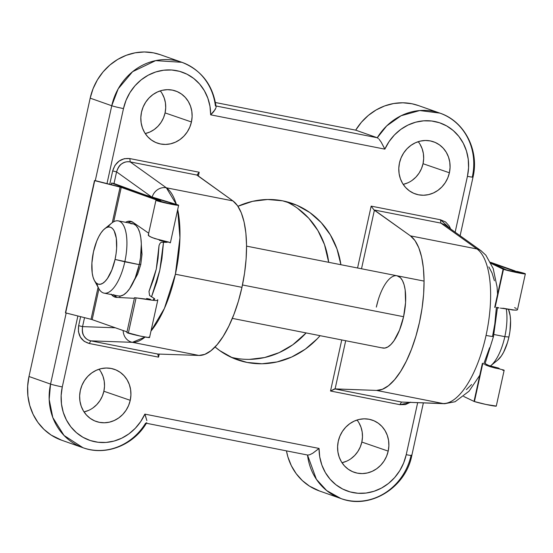 <?xml version="1.0" encoding="UTF-8"?>
<svg xmlns="http://www.w3.org/2000/svg" width="553" height="553" viewBox="0 0 553 553"><rect width="100%" height="100%" fill="white"/><g stroke="black" fill="none" stroke-linecap="round" stroke-linejoin="round"><path stroke-width="0.83" d="M496.38 307.413L494.804 323.975L492.605 336.003A12.277 0.636 -167.6 0 1 493.49 336.466A12.277 0.636 -167.6 0 1 486.052 335.415A79.784 31.03 101.1 0 1 443.036 403.524A12.277 11.288 92 0 0 444.806 403.718M132.374 342.328L198.942 355.441A79.784 31.03 -78.9 0 0 241.965 287.339L175.391 274.226A79.784 31.03 101.1 0 1 150.983 331.053L164.407 308.415L175.391 274.226L241.965 287.339A79.784 31.03 -78.9 0 0 232.924 200.905L166.349 187.792A79.784 31.03 101.1 0 1 176.345 204.389L166.349 187.792L232.924 200.905L197.096 175.094L130.204 161.911L166.349 187.792L130.204 161.911C127.425 161.296 124.563 161.967 121.619 163.923C119.545 165.084 117.865 167.732 116.579 171.872L151.432 196.82L116.579 171.872L114.022 183.499L116.579 171.872C119.144 164.255 123.685 160.937 130.204 161.911L129.851 158.587L199.198 172.246L198.34 176.151L199.198 172.246L129.851 158.587C121.238 157.819 115.508 161.932 112.674 170.925L114.989 165.354L119.095 161.096L124.287 158.676L129.851 158.587L130.204 161.911L197.096 175.094L199.198 172.246L196.896 175.114L232.924 200.905L237.514 205.681L241.281 212.794L244.094 222.023L245.878 233.048L246.555 245.525L246.113 259.025L244.564 273.12L241.965 287.339L238.391 301.212L233.96 314.291L228.831 326.146L223.156 336.383L217.129 344.664L210.956 350.72L204.824 354.355L198.942 355.441L132.374 342.328L90.858 340.862L157.757 354.038L198.942 355.441L157.757 354.038L90.858 340.862L132.374 342.328L145.107 337.026A79.784 31.03 101.1 0 1 132.374 342.328A12.277 11.288 -88 0 1 123.167 330.535A12.277 11.288 92 0 0 132.374 342.328M397.013 275.767L400.358 277.62L402.466 280.565L404.091 284.712L405.176 289.903L405.57 302.595L403.579 316.71A36.823 14.323 101.1 0 1 382.842 348.037M341.989 462.723A26.088 23.993 109.4 0 0 361.835 442.054L388.199 451.124A27.615 25.403 -70.6 0 1 352.8 471.771A27.615 25.403 -70.6 0 1 338.27 441.294L339.908 436.13L342.438 431.361L345.77 427.158L349.773 423.688L354.293 421.082L359.153 419.444L364.178 418.828L369.162 419.271L373.918 420.75L378.259 423.204L382.033 426.543L385.075 430.642L387.287 435.335L388.565 440.444L388.877 445.78L388.199 451.124L386.568 456.287L384.031 461.064L380.706 465.267L376.704 468.737L372.183 471.336L367.316 472.974L362.298 473.589L357.314 473.147L352.558 471.668L348.21 469.214L344.443 465.875L341.395 461.783L339.189 457.089L337.911 451.974L337.6 446.644L338.27 441.294A27.615 25.403 -70.6 0 1 371.118 419.748A27.615 25.403 -70.6 0 1 388.199 451.124L361.835 442.054L360.286 446.935L357.895 451.442L354.75 455.409L350.968 458.686M403.185 184.377A26.088 23.993 109.4 0 0 423.031 163.709L449.402 172.778A27.615 25.403 -70.6 0 1 414.003 193.426A27.615 25.403 -70.6 0 1 399.473 162.948L401.105 157.785L403.642 153.015L406.967 148.812L410.969 145.342L415.49 142.736L420.356 141.098L425.375 140.483L430.358 140.925L435.114 142.404L439.462 144.858L443.23 148.197L446.278 152.296L448.483 156.99L449.762 162.098L450.073 167.435L449.402 172.778L447.764 177.942L445.234 182.718L441.902 186.921L437.9 190.391L433.379 192.99L428.52 194.628L423.494 195.244L418.51 194.801L413.755 193.322L409.414 190.868L405.639 187.529L402.598 183.437L400.386 178.743L399.107 173.628L398.796 168.299L399.473 162.948A27.615 25.403 -70.6 0 1 432.322 141.402A27.615 25.403 -70.6 0 1 449.402 172.778L423.031 163.709L421.49 168.589L419.098 173.096L415.953 177.064L412.172 180.34M84.035 411.909A26.088 23.993 109.4 0 0 103.874 391.248L130.245 400.317A27.615 25.403 -70.6 0 1 94.846 420.964A27.615 25.403 -70.6 0 1 80.316 390.48L81.948 385.323L84.485 380.547L87.816 376.344L91.819 372.874L96.333 370.268L101.199 368.63L106.217 368.022L111.201 368.464L115.957 369.936L120.305 372.39L124.072 375.736L127.121 379.828L129.326 384.522L130.612 389.63L130.916 394.966L130.245 400.317L128.607 405.473L126.077 410.25L122.745 414.453L118.743 417.923L114.222 420.529L109.363 422.167L104.344 422.775L99.36 422.333L94.598 420.861L90.257 418.4L86.489 415.061L83.441 410.969L81.236 406.275L79.95 401.16L79.639 395.83L80.316 390.48A27.615 25.403 -70.6 0 1 113.165 368.934A27.615 25.403 -70.6 0 1 130.245 400.317L103.874 391.248L102.333 396.121L99.941 400.628L96.796 404.596L93.015 407.879M145.232 133.563A26.088 23.993 109.4 0 0 165.071 112.902L191.442 121.971A27.615 25.403 -70.6 0 1 156.043 142.619A27.615 25.403 -70.6 0 1 141.513 112.135L143.151 106.978L145.681 102.201L149.013 97.999L153.015 94.528L157.536 91.922L162.395 90.284L167.414 89.676L172.398 90.118L177.154 91.591L181.502 94.045L185.269 97.39L188.317 101.482L190.522 106.176L191.808 111.284L192.119 116.621L191.442 121.971L189.803 127.128L187.273 131.904L183.942 136.107L179.939 139.577L175.425 142.183L170.559 143.821L165.541 144.43L160.557 143.987L155.801 142.515L151.453 140.054L147.686 136.715L144.637 132.623L142.432 127.93L141.146 122.814L140.835 117.485L141.513 112.135A27.615 25.403 -70.6 0 1 174.361 90.588A27.615 25.403 -70.6 0 1 191.442 121.971L165.071 112.902L163.529 117.775L161.137 122.282L157.992 126.25L154.211 129.533L149.946 131.994L145.349 133.536M320.09 335.678A82.853 76.21 -70.6 0 1 237.341 359.782A82.853 76.21 -70.6 0 1 215.062 346.966L219.783 350.643L232.82 358.012L247.087 362.443L262.039 363.763L277.101 361.932L291.694 357.017L305.249 349.206L317.256 338.795L320.09 335.678M231.202 357.286A82.853 76.21 109.4 0 0 306.134 332.927L292.758 344.802L279.203 352.62L264.611 357.535L249.548 359.367M319.053 448.435L319.738 456.93L321.867 465.066L325.364 472.587L330.113 479.23L335.961 484.781L342.708 489.059L350.132 491.914L357.991 493.262L366.024 493.055L373.959 491.292L381.549 488.043L388.531 483.412L394.669 477.55L399.778 470.651L403.669 462.937L406.227 454.677L417.646 402.757L406.227 454.677A47.565 43.749 -70.6 0 1 357.991 493.262A47.565 43.749 -70.6 0 1 319.053 448.435L144.858 414.121L319.053 448.435L312.694 453.273L309.68 454.773L307.717 455.057L145.639 423.114A56.765 52.217 -70.6 0 1 83.019 447.743A56.765 52.217 -70.6 0 1 50.558 384.093L28.984 376.496L90.18 98.151L111.754 105.747L95.282 180.665L111.754 105.747A56.765 52.217 -70.6 0 1 181.923 62.309A56.765 52.217 -70.6 0 1 215.394 105.865M418.448 105.568L411.916 103.757L402.861 102.789L393.701 103.515L384.715 105.92L376.178 109.929L368.339 115.425L361.441 122.234L355.69 130.149L377.264 137.745A56.765 52.217 -70.6 0 1 439.884 113.116A56.765 52.217 -70.6 0 1 472.345 176.773A9.207 0.477 -167.6 0 1 473.015 177.112A9.207 0.477 -167.6 0 1 467.43 176.331L455.147 232.191L467.43 176.331L468.564 167.787L468.239 159.25L466.469 150.997L463.31 143.303L458.859 136.418L453.273 130.57L446.734 125.96L439.455 122.738L431.679 121.003L423.667 120.824L415.676 122.192L407.976 125.082L400.821 129.374L394.448 134.946L389.07 141.609L384.853 149.137L210.665 114.824L209.974 106.335L207.845 98.192L204.347 90.678L199.598 84.035L193.757 78.485L187.011 74.206L179.587 71.344L171.727 70.003L163.695 70.21L155.752 71.966L148.169 75.215L141.188 79.853L135.043 85.715L129.941 92.614L126.043 100.321L123.485 108.582L106.999 183.568L123.485 108.582A9.207 0.477 -167.6 0 1 111.754 105.747A9.207 0.477 12.4 0 0 123.485 108.582A47.565 43.749 -70.6 0 1 171.727 70.003A47.565 43.749 -70.6 0 1 210.665 114.824L384.853 149.137L381.121 142.045L379.061 139.204M160.467 54.747L153.381 52.832L144.312 51.968L135.153 52.812L126.195 55.321L117.692 59.427L109.909 65.012L103.072 71.897L97.404 79.881L93.063 88.722L90.18 98.151L28.984 376.496A56.765 52.217 109.4 0 0 61.445 440.147L83.019 447.743L64.03 435.46L52.812 417.556L49.176 399.418L50.558 384.093L66.187 313.019L50.558 384.093A9.207 0.477 12.4 0 0 62.289 386.927L77.883 315.977L62.289 386.927L61.148 395.471L61.473 404.008L63.242 412.268L66.408 419.962L70.853 426.847L76.445 432.688L82.985 437.299L90.263 440.527L98.033 442.255L106.052 442.441L114.036 441.066L121.736 438.183L128.89 433.884L135.264 428.312L140.649 421.649L144.858 414.121A47.565 43.749 -70.6 0 1 90.263 440.527A47.565 43.749 -70.6 0 1 62.289 386.927A9.207 0.477 -167.6 0 1 50.558 384.093L28.984 376.496L27.65 386.229L27.906 395.969L29.744 405.432L33.104 414.328L37.887 422.388L43.957 429.363L51.118 435.052L61.597 440.202M410.623 402.162L405.432 404.589L399.86 404.672L330.521 391.012L341.747 339.943L330.521 391.012L334.62 388.877L376.462 390.411L382.344 389.319L388.476 385.69L394.648 379.628L400.676 371.346L406.344 361.116L411.48 349.261L415.904 336.183L419.478 322.302L422.084 308.083L423.633 293.996L424.075 280.489L423.391 268.018L421.614 256.986L418.794 247.765L415.033 240.645L410.444 235.868L374.416 210.085L361.51 268.779L374.416 210.085L373.959 209.926L440.859 223.108L477.011 248.981L410.444 235.868A79.784 31.03 101.1 0 1 419.478 322.302A79.784 31.03 101.1 0 1 376.462 390.411L443.036 403.524A79.784 31.03 -78.9 0 0 486.052 335.415A79.784 31.03 -78.9 0 0 477.011 248.981L410.444 235.868L373.959 209.926L371.167 206.124L440.513 219.783L445.587 221.96L449.319 226.142L450.633 228.956L440.513 219.783L440.859 223.108L477.011 248.981A12.277 11.136 -54.4 0 1 481.006 250.703L444.902 224.857L440.859 223.108L447.951 228.182M357.563 267.998L371.167 206.124L440.513 219.783L440.859 223.108L373.959 209.926L371.167 206.124L357.563 267.998M159.229 354.038L158.545 357.141L89.206 343.482L84.132 341.298L80.392 337.116L78.422 331.669L78.65 325.676L80.627 316.675L78.65 325.676C77.455 334.987 80.973 340.925 89.206 343.482L90.858 340.862C84.464 339.286 81.699 334.537 82.556 326.623L84.526 317.657L82.556 326.623C81.996 330.894 82.418 333.95 83.835 335.789C85.708 338.685 88.051 340.378 90.858 340.862L89.206 343.482L158.545 357.141L157.757 354.038L158.545 357.141L159.229 354.038M109.743 184.26L112.674 170.925L116.579 171.872L112.674 170.925L109.743 184.26M292.371 203.483A82.853 76.21 -70.6 0 0 237.928 206.29L252.61 201.327L267.673 199.495L282.624 200.822L296.892 205.253L309.929 212.615L321.238 222.638L330.376 234.921L336.998 249.002L340.904 264.714A82.853 76.21 -70.6 0 0 292.371 203.483L292.06 203.373M460.117 235.751L473.015 177.112C479.451 150.485 464.624 121.245 439.884 113.116L418.303 105.519A56.765 52.217 109.4 0 0 355.69 130.149L215.456 102.526L355.69 130.149L377.264 137.745L215.995 105.982L377.264 137.745L378.404 138.52M411.066 455.478A56.765 52.217 -70.6 0 1 340.98 498.557L319.399 490.96A56.765 52.217 109.4 0 1 286.454 450.868L287.871 456.84L291.327 465.688L296.201 473.679L302.339 480.585L309.569 486.177L319.53 491.002M162.126 93.547L164.206 97.985L165.416 102.81L165.713 107.849L165.071 112.902A26.088 23.993 109.4 0 0 160.266 90.872M88.743 410.34L84.153 411.881M100.922 371.893L103.01 376.33L104.22 381.155L104.517 386.194L103.874 391.248A26.088 23.993 109.4 0 0 99.063 369.217M407.9 182.801L403.31 184.349M420.08 144.361L422.167 148.792L423.377 153.623L423.667 158.656L423.031 163.709A26.088 23.993 109.4 0 0 418.22 141.679M346.703 461.147L342.107 462.695M358.883 422.706L360.964 427.137L362.18 431.969L362.471 437.001L361.835 442.054A26.088 23.993 109.4 0 0 357.024 420.024M297.438 208.218L308.747 218.235L317.885 230.525L324.507 244.606L328.682 262.309A82.853 76.21 109.4 0 0 286.025 201.575M160.349 54.712A56.765 52.217 109.4 0 0 90.18 98.151L111.754 105.747L118.183 88.853L132.582 71.696L155.642 60.623L181.923 62.309L160.349 54.712M340.98 498.557A56.765 52.217 -70.6 0 1 307.509 455.015L316.399 479.32L326.699 490.594L340.98 498.557C370.088 509.818 405.743 487.663 411.812 455.458A9.207 0.477 -167.6 0 1 406.227 454.677A9.207 0.477 12.4 0 0 411.812 455.458A9.207 0.477 -167.6 0 0 411.142 455.119M401.513 402.052L399.86 404.672L330.521 391.012L335.09 388.946L345.694 340.724L335.09 388.946L376.462 390.411L443.036 403.524L401.513 402.052L334.62 388.877L401.513 402.052L444.674 403.711A12.277 11.288 -88 0 1 443.036 403.524L401.513 402.052L399.86 404.672L410.146 402.494M378.134 300.196L376.33 307.109A36.823 14.323 101.1 0 1 397.075 275.781A36.823 14.323 101.1 0 1 403.579 316.71L399.522 330.086L394.006 340.696L390.964 344.436L387.874 346.925L384.867 348.072L382.061 347.823M466.366 389.637L471.591 384.508M483.688 364.074L489.578 347.747M494.41 280.737L492.025 272.933L488.838 266.905M177.679 209.608A79.784 31.03 101.1 0 1 175.391 274.226L179.939 237.769L177.679 209.608M163.515 242.131L161.96 258.41L159.755 270.438L156.734 282.182L151.522 296.899L159.789 270.293L163.515 242.131M115.342 327.784L82.556 326.623L78.65 325.676L82.556 326.623L115.342 327.784M152.179 197.048A12.277 11.136 -54.4 0 1 166.349 187.792A12.277 11.136 125.6 0 0 152.179 197.048M481.145 250.799A12.277 11.136 125.6 0 0 477.011 248.981A79.784 31.03 101.1 0 1 486.052 335.415A12.277 0.636 12.4 0 0 493.49 336.466L484.76 364.627M146.863 420.557L145.156 414.791M146.718 422.672L146.372 423.093M144.858 414.121L146.87 420.612M318.487 448.932L312.756 453.239M211.218 114.319L213.741 111.637L215.995 107.752M377.27 137.752L386.72 125.89L401.07 115.75L419.755 110.545L439.884 113.116M215.304 109.383L210.665 114.824M215.988 106.39L216.105 107.102M384.853 149.137A47.565 43.749 -70.6 0 1 439.455 122.738A47.565 43.749 -70.6 0 1 467.43 176.331A9.207 0.477 12.4 0 0 473.009 177.119M381.162 142.107L384.549 148.46M490.221 366.127A36.823 14.323 -78.9 0 0 504.827 336.653L493.912 334.503L504.827 336.653A36.823 14.323 -78.9 0 0 506.285 308.968A36.823 14.323 101.1 0 1 504.827 336.653L508.919 337.019A29.15 11.336 -78.9 0 0 508.497 309.369L510.177 315.798L510.578 320.581L509.935 331.392L508.919 337.019L507.495 342.487L503.631 352.171L501.343 356.008L497.659 360.121M130.702 223.682L133.515 223.924L136.024 225.555L138.126 228.493L139.757 232.647L140.835 237.838L141.333 243.88L140.524 257.539L139.245 264.638L124.819 261.797A36.823 14.323 -78.9 0 0 111.713 223.08L104.676 228.783A29.15 11.336 101.1 0 1 115.052 259.433L139.245 264.638A36.823 14.323 -78.9 0 0 132.734 223.709L118.314 220.868A36.823 14.323 101.1 0 1 124.819 261.797A36.823 14.323 101.1 0 1 104.082 293.131A36.823 14.323 101.1 0 1 96.858 283.475M94.459 280.641L98.814 288.583A36.823 14.323 -78.9 0 0 124.819 261.797L115.052 259.433A29.15 11.336 101.1 0 1 94.459 280.641A29.15 11.336 101.1 0 1 93.471 251.836L91.902 263.007L92.213 273.051L93.07 277.164L94.356 280.447L96.022 282.777L98.012 284.069L100.231 284.263L102.616 283.357L105.056 281.387L107.469 278.429L111.837 270.023L115.052 259.433L116.061 253.813L116.621 248.262L116.31 238.212L114.167 230.822L112.494 228.486L110.51 227.2L108.284 227.006L105.906 227.912L103.466 229.882L101.054 232.841L98.766 236.677L96.685 241.246L93.471 251.836A29.15 11.336 101.1 0 1 104.676 228.783M107.973 227.062A36.823 14.323 101.1 0 1 118.314 220.868M139.356 264.134L140.794 264.417L139.356 264.134M242.47 284.968L403.579 316.71L242.47 284.968M104.082 293.131L118.501 295.973A36.823 14.323 -78.9 0 0 139.245 264.638L135.188 278.021L129.672 288.631L126.623 292.371L123.54 294.86L120.533 296L118.446 295.959M504.827 336.653A36.823 14.323 101.1 0 1 490.677 365.775L497.721 360.072A29.15 11.336 -78.9 0 0 508.919 337.019L504.827 336.653M125.566 222.299A38.738 15.062 101.1 0 1 130.612 221.276A38.738 15.062 101.1 0 1 133.411 222.624L130.411 221.241L127.079 221.601L125.566 222.299M131.891 221.684A38.738 15.062 -78.9 0 0 128.192 222.818M142.003 254.366L140.759 264.562L142.003 254.366L141.368 245.511L142.003 254.366M126.996 331.89L92.171 319.627L98.946 288.818L92.171 319.627L91.038 319.302L98.081 287.256L91.038 319.302L65.648 312.887L94.494 180.568L65.648 312.887L94.722 180.644L121.245 187.384L157.729 200.227L155.939 200.276A11.62 0.601 -167.6 0 1 157.543 200.324L121.245 187.384L113.69 221.746L121.245 187.384L120.112 187.066L112.294 222.638L120.112 187.066L94.501 180.568L65.42 312.811L91.708 319.482L126.996 331.89M148.695 233.214L133.411 222.624L148.695 233.214M111.132 294.141L113.842 296.629L116.973 297.403L134.379 298.323L116.973 297.403A38.738 15.062 101.1 0 1 115.639 297.293A38.738 15.062 101.1 0 1 111.478 294.583M136.01 298.254L128.469 332.567M147.803 299.318L134.517 297.687L152.593 300.286L147.803 299.318L146.676 298.482L146.524 299.18L146.676 298.482L147.803 299.318M156.153 300.576L152.593 300.286L156.153 300.576L157.757 300.134L156.153 300.576M157.709 299.657L157.757 300.134M134.517 297.687L126.858 332.526A11.62 0.601 12.4 0 0 138.077 335.609A11.62 0.601 12.4 0 0 149.559 337.517L157.799 300.03M177.79 204.852A11.62 0.601 -167.6 0 1 178.633 205.274A11.62 0.601 -167.6 0 1 167.151 203.366A11.62 0.601 -167.6 0 1 155.932 200.283L169.308 203.829L176.462 205.156L178.55 205.322L177.79 204.852L145.052 194.884L113.814 183.451L145.052 194.884L177.79 204.852M155.932 200.283L148.266 235.177L149.994 236.622L154.64 238.516L169.004 242.145L170.2 242.85M150.451 299.311L146.676 298.482L150.451 299.311M154.709 299.304L153.347 299.608L154.709 299.304L154.232 298.482L154.702 298.952M153.997 299.574L154.232 298.482L153.997 299.574M160.128 200.981L160.031 201.41L160.128 200.981L160.882 201.016L160.128 200.981A8.475 0.442 -167.6 0 0 159.008 200.96L160.128 200.981M174.942 204.285A8.475 0.442 -167.6 0 1 175.557 204.596A8.475 0.442 -167.6 0 1 167.193 203.207A8.475 0.442 -167.6 0 1 159.008 200.96L168.803 203.552L174.942 204.285M170.386 242.712L165.561 241.315L159.458 240.355L159.541 239.981L159.458 240.355L167.269 242.186L161.2 242.242L159.941 243.465L159.043 245.463L158.047 258.424L156.271 269.138L153.437 279.528L148.992 291.452L149.559 295.489L154.232 298.482L153.686 299.595L153.976 298.288L149.559 295.489L148.992 291.452L156.271 269.138L159.043 245.463L159.941 243.465L161.2 242.242L166.28 242.325L166.391 241.82L166.28 242.325L167.248 242.269M160.467 200.787L121.605 187.26L160.467 200.787M114.105 295.102A38.738 15.062 -78.9 0 0 116.98 297.403L113.759 294.659M148.709 234.776L148.266 235.177L148.709 235.813L152.02 237.548L160.785 240.292L159.458 240.355L167.269 242.186M119.738 297.549L120.07 296.055L119.738 297.549M134.047 280.71L137.642 274.184L140.759 264.562L137.642 274.184L134.047 280.71M135.651 225.202L135.844 224.311L135.651 225.202M142.411 194.428L174.665 204.188L142.411 194.428M113.635 183.416L111.588 183.029L113.635 183.416M111.271 184.647L111.623 183.043L142.425 194.366L111.588 183.029L111.271 184.647M121.605 187.26L95.565 180.707L121.605 187.26M126.865 332.512L140.234 336.072L148.771 337.565L149.476 337.565L148.716 337.088M514.954 270.894L490.566 262.302L514.954 270.894M512.735 310.005L516.633 310.115L517.414 309.818L517.318 309.272L517.414 309.818L515.037 310.15L508.041 309.072L512.735 310.005M502.85 308.208L508.041 309.072L502.85 308.208M496.442 307.42L498.232 307.592L496.442 307.42M525.35 273.866A11.62 0.601 -167.6 0 0 516.861 271.399L524.845 273.569L525.101 273.935L522.544 273.652L503.493 269.304L495.129 307.35L503.493 269.304L503.099 269.166L494.707 307.344L503.099 269.166L503.493 269.304A11.62 0.601 -167.6 0 0 516.129 272.442A11.62 0.601 -167.6 0 0 525.35 273.866L517.477 309.694M496.262 406.068L485.935 404.45L474.419 401.54L482.783 363.501L474.419 401.54A11.62 0.601 12.4 0 0 487.055 404.685A11.62 0.601 12.4 0 0 496.276 406.109L504.149 370.282M485.61 365.015L490.006 366.639L485.61 365.015M495.073 368.042L490.006 366.639L499.774 368.948L495.073 368.042M499.753 369.031L498.647 368.111L487.836 365.229L485.175 363.625L489.446 365.858L498.647 368.111L499.753 369.031L503.472 369.95L499.753 369.031M504.129 370.234L503.472 369.95L504.129 370.234M507.979 309.272L504.004 308.595L507.979 309.272M500.396 308.104L504.004 308.595L500.396 308.104M497.976 307.91L498.993 307.966L497.976 307.91M516.191 271.419A8.475 0.442 -167.6 0 1 522.274 273.189A8.475 0.442 -167.6 0 1 515.548 272.152A8.475 0.442 -167.6 0 1 506.341 269.864L490.857 262.882L506.341 269.864L516.751 272.401L521.935 272.982L512.437 270.41L512.216 271.419L512.437 270.41L490.815 262.799L516.191 271.419L516.004 272.249L516.191 271.419M482.416 363.231L474.025 401.402L463.677 396.439L474.025 401.402L482.416 363.231M491.105 263.408L503.099 269.166L491.105 263.408M474.419 401.54L474.025 401.402L474.419 401.54M514.601 307.634L516.357 308.526M503.887 370.358L502.767 370.323M479.762 375.307L469.041 391.206L455.119 401.727L444.674 403.711M493.497 336.452L497.465 307.509M497.576 294.307L497.071 287.014L493.193 268.502L485.873 255.203L481.006 250.703M83.019 447.743C105.906 456.28 133.861 445.075 146.656 422.796M216.092 106.791C212.905 84.982 201.513 70.155 181.923 62.309M423.356 402.957L411.812 455.458M246.562 246.133L424.075 281.097M232.329 318.39L382.897 348.051M178.633 205.274L170.393 242.753M111.588 183.029L111.236 184.64"/></g></svg>
